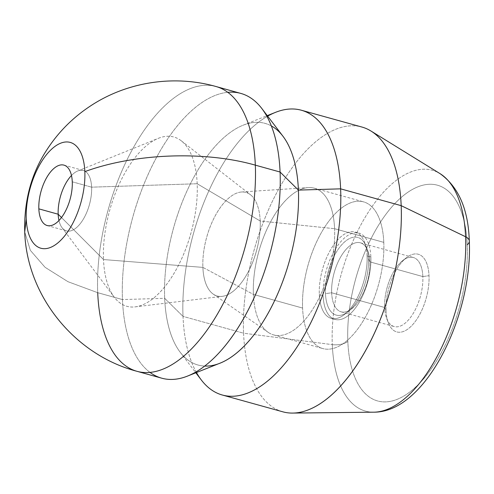 <?xml version="1.0" encoding="UTF-8"?>
<svg xmlns="http://www.w3.org/2000/svg" width="494" height="494" viewBox="0 0 494 494"><rect width="100%" height="100%" fill="white"/><g stroke="black" fill="none" stroke-linecap="round" stroke-linejoin="round"><path stroke-width="0.37" stroke-dasharray="2.47 1.85" d="M334.586 228.697L383.789 242.363A76.125 36.556 -74.5 0 0 363.565 201.861A76.125 36.556 -74.5 0 0 321.668 232.112A76.125 36.556 -74.5 0 0 302.594 308.065L253.391 294.399A76.125 36.556 105.5 0 1 272.466 218.447A76.125 36.556 105.5 0 1 314.363 188.195A76.125 36.556 105.5 0 1 334.586 228.697A76.125 36.556 105.5 0 1 315.512 304.644A76.125 36.556 105.5 0 1 273.62 334.901A76.125 36.556 105.5 0 1 253.391 294.399L302.594 308.065A76.125 36.556 -74.5 0 0 322.817 348.56A76.125 36.556 -74.5 0 0 364.714 318.309A76.125 36.556 -74.5 0 0 383.789 242.363L334.586 228.697A76.125 36.556 -74.5 0 0 308.237 187.59A76.125 36.556 -74.5 0 0 253.391 294.399L202.886 267.39A53.735 25.805 105.5 0 1 241.597 191.999A53.735 25.805 105.5 0 1 260.202 221.016L334.586 228.697L260.202 221.016A53.735 25.805 105.5 0 1 244.654 278.054A53.735 25.805 105.5 0 1 213.235 294.115A53.735 25.805 105.5 0 1 202.886 267.39L253.391 294.399A76.125 36.556 -74.5 0 0 268.057 332.258A76.125 36.556 -74.5 0 0 312.566 309.503A76.125 36.556 -74.5 0 0 334.586 228.697M197.186 183.743L260.202 221.016A53.735 25.805 -74.5 0 0 250.483 194.753A53.735 25.805 -74.5 0 0 218.805 209.783A53.735 25.805 -74.5 0 0 202.886 267.39L103.499 259.554A87.839 42.181 105.5 0 1 129.514 165.379A87.839 42.181 105.5 0 1 181.298 140.821A87.839 42.181 105.5 0 1 197.186 183.743A87.839 42.181 105.5 0 1 135.183 306.867A87.839 42.181 105.5 0 1 103.499 259.554L202.886 267.39A53.735 25.805 -74.5 0 0 222.269 296.338A53.735 25.805 -74.5 0 0 260.202 221.016L197.186 183.743A87.839 42.181 -74.5 0 0 158.308 138.345A87.839 42.181 -74.5 0 0 103.499 259.554L61.491 217.539L103.499 259.554A87.839 42.181 -74.5 0 0 114.207 297.135A87.839 42.181 -74.5 0 0 167.775 282.821A87.839 42.181 -74.5 0 0 197.186 183.743L91.606 187.17L197.186 183.743M71.476 175.5A31.344 15.055 105.5 0 1 77.737 170.967A31.344 15.055 105.5 0 1 91.606 187.17A31.344 15.055 105.5 0 1 81.115 222.522A31.344 15.055 105.5 0 1 61.997 227.635A31.344 15.055 105.5 0 1 58.971 220.528A31.344 15.055 -74.5 0 0 66.505 230.902A31.344 15.055 -74.5 0 0 83.758 218.441A31.344 15.055 -74.5 0 0 91.606 187.17A31.344 15.055 -74.5 0 0 83.282 170.492A31.344 15.055 -74.5 0 0 71.476 175.5M72.272 181.798L91.606 187.17L72.272 181.798M24.712 231.884L30.344 250.353L45.059 267.297L67.974 281.697L97.713 292.695A147.774 70.963 105.5 0 1 134.739 145.261A147.774 70.963 105.5 0 1 216.063 86.536A147.774 70.963 -74.5 0 0 134.739 145.261A147.774 70.963 -74.5 0 0 97.713 292.695L67.974 281.697L45.059 267.297L30.344 250.353L24.712 231.884M136.974 371.309A147.774 70.963 105.5 0 1 97.713 292.695L122.463 299.568A147.774 70.963 105.5 0 1 159.488 152.133A147.774 70.963 105.5 0 1 240.813 93.409M161.717 378.182A147.774 70.963 105.5 0 1 122.463 299.568L97.713 292.695M227.783 92.322A147.774 70.963 -74.5 0 0 122.463 299.568L164.675 298.314A125.383 60.212 105.5 0 1 206.511 157.086A125.383 60.212 105.5 0 1 282.926 136.196M219.867 363.238A125.383 60.212 105.5 0 1 164.675 298.314L122.463 299.568A147.774 70.963 -74.5 0 0 149.997 372.396M271.373 125.951A125.383 60.212 -74.5 0 0 243.221 125.167A125.383 60.212 -74.5 0 0 164.675 298.314L183.015 316.382A147.774 70.963 105.5 0 1 275.584 112.323M201.262 379.905A147.774 70.963 105.5 0 1 183.015 316.382L164.675 298.314A125.383 60.212 -74.5 0 0 180.162 352.21A125.383 60.212 -74.5 0 0 204.683 366.06M267.655 116.158A147.774 70.963 -74.5 0 0 183.015 316.382L243.567 333.203A147.774 70.963 105.5 0 1 280.592 185.769A147.774 70.963 105.5 0 1 361.923 127.044M282.827 411.817A147.774 70.963 105.5 0 1 243.567 333.203L183.015 316.382A147.774 70.963 -74.5 0 0 196.451 372.532M370.963 131.015A147.774 70.963 -74.5 0 0 285.322 177.908A147.774 70.963 -74.5 0 0 243.567 333.203L332.295 344.633A124.982 60.021 105.5 0 1 367.61 213.291A124.982 60.021 105.5 0 1 440.037 173.635A124.982 60.021 -74.5 0 0 367.61 213.291A124.982 60.021 -74.5 0 0 332.295 344.633L243.567 333.203A147.774 70.963 -74.5 0 0 292.627 413.077M373.785 412.181A124.982 60.021 105.5 0 1 332.295 344.633A13.437 6.583 177.6 0 0 347.832 341.391A111.953 53.76 105.5 0 1 403.45 195.568A111.953 53.76 105.5 0 1 467.231 244.771A111.953 53.76 105.5 0 1 411.613 390.593A111.953 53.76 105.5 0 1 347.832 341.391A13.437 6.583 -2.4 0 1 332.295 344.633A124.982 60.021 -74.5 0 0 373.785 412.181M469.3 241.053A13.437 6.583 -2.4 0 1 467.231 244.771A111.953 53.76 -74.5 0 0 403.45 195.568A111.953 53.76 -74.5 0 0 347.832 341.391A111.953 53.76 -74.5 0 0 411.613 390.593A111.953 53.76 -74.5 0 0 467.231 244.771M422.852 276.572L429.02 275.689A40.304 19.352 -74.5 0 0 406.346 257.751A40.304 19.352 -74.5 0 0 386.036 310.473L384.641 307.49A35.827 17.204 105.5 0 1 402.69 260.622A35.827 17.204 105.5 0 1 422.852 276.572A35.827 17.204 105.5 0 1 408.81 319.556A35.827 17.204 105.5 0 1 386.648 318.395A35.827 17.204 105.5 0 1 384.641 307.49L386.036 310.473A40.304 19.352 -74.5 0 0 388.296 322.743A40.304 19.352 -74.5 0 0 413.225 324.045A40.304 19.352 -74.5 0 0 429.02 275.689L422.852 276.572A35.827 17.204 -74.5 0 0 413.33 257.51A35.827 17.204 -74.5 0 0 393.619 271.749A35.827 17.204 -74.5 0 0 384.641 307.49L331.653 292.775A35.827 17.204 105.5 0 1 340.632 257.034A35.827 17.204 105.5 0 1 360.348 242.795A35.827 17.204 105.5 0 1 369.864 261.857L422.852 276.572L369.864 261.857A35.827 17.204 105.5 0 1 360.886 297.598A35.827 17.204 105.5 0 1 341.175 311.831A35.827 17.204 105.5 0 1 331.653 292.775L384.641 307.49A35.827 17.204 -74.5 0 0 394.156 326.546A35.827 17.204 -74.5 0 0 413.873 312.313A35.827 17.204 -74.5 0 0 422.852 276.572M368.468 258.868L369.864 261.857A35.827 17.204 -74.5 0 0 367.857 250.952A35.827 17.204 -74.5 0 0 345.695 249.791A35.827 17.204 -74.5 0 0 331.653 292.775L325.484 293.652A40.304 19.352 105.5 0 1 341.28 245.302A40.304 19.352 105.5 0 1 366.208 246.605A40.304 19.352 105.5 0 1 368.468 258.868A40.304 19.352 105.5 0 1 348.159 311.597A40.304 19.352 105.5 0 1 325.484 293.652L331.653 292.775A35.827 17.204 -74.5 0 0 351.814 308.719A35.827 17.204 -74.5 0 0 369.864 261.857L368.468 258.868A40.304 19.352 -74.5 0 0 345.504 241.158A40.304 19.352 -74.5 0 0 325.484 293.652A40.304 19.352 -74.5 0 0 348.443 311.368A40.304 19.352 -74.5 0 0 368.468 258.868M367.073 255.886L370.858 256.942A44.781 21.508 -74.5 0 0 358.959 233.119A44.781 21.508 -74.5 0 0 334.315 250.909A44.781 21.508 -74.5 0 0 323.095 295.585L319.309 294.535A44.781 21.508 105.5 0 1 330.529 249.859A44.781 21.508 105.5 0 1 355.174 232.063A44.781 21.508 105.5 0 1 367.073 255.886A44.781 21.508 105.5 0 1 355.853 300.562A44.781 21.508 105.5 0 1 331.208 318.358A44.781 21.508 105.5 0 1 319.309 294.535L323.095 295.585A44.781 21.508 -74.5 0 0 334.994 319.408A44.781 21.508 -74.5 0 0 359.638 301.618A44.781 21.508 -74.5 0 0 370.858 256.942L367.073 255.886A44.781 21.508 -74.5 0 0 341.558 236.206A44.781 21.508 -74.5 0 0 319.309 294.535A44.781 21.508 -74.5 0 0 344.824 314.215A44.781 21.508 -74.5 0 0 367.073 255.886M383.789 242.363A76.125 36.556 105.5 0 1 345.967 341.521A76.125 36.556 105.5 0 1 302.594 308.065A76.125 36.556 105.5 0 1 340.415 208.906A76.125 36.556 105.5 0 1 383.789 242.363M386.036 310.473A40.304 19.352 105.5 0 1 406.062 257.979A40.304 19.352 105.5 0 1 429.02 275.689A40.304 19.352 105.5 0 1 409.001 328.189A40.304 19.352 105.5 0 1 386.036 310.473M370.858 256.942A44.781 21.508 105.5 0 1 348.61 315.271A44.781 21.508 105.5 0 1 323.095 295.585A44.781 21.508 105.5 0 1 345.343 237.256A44.781 21.508 105.5 0 1 370.858 256.942M314.363 188.195L363.565 201.861M273.62 334.901L322.817 348.56M241.597 191.999L308.237 187.59M213.235 294.115L268.057 332.258M181.298 140.821L250.483 194.753M135.183 306.867L222.269 296.338M77.737 170.967L158.308 138.345M61.997 227.635L114.207 297.135M63.942 165.126L83.282 170.492M47.165 225.53L66.505 230.902M243.221 125.167L267.254 115.627M180.162 352.21L195.834 372.779M402.69 260.622L406.346 257.751M386.648 318.395L388.296 322.743M360.348 242.795L413.33 257.51M341.175 311.831L394.156 326.546M366.208 246.605L367.857 250.952M348.159 311.597L351.814 308.719M355.174 232.063L358.959 233.119M331.208 318.358L334.994 319.408"/><path stroke-width="0.74" d="M58.175 214.223A31.344 15.055 105.5 0 1 71.476 175.5A31.344 15.055 -74.5 0 0 58.175 214.223L61.491 217.539L58.175 214.223L38.841 208.851A31.344 15.055 105.5 0 1 46.695 177.581A31.344 15.055 105.5 0 1 63.942 165.126A31.344 15.055 105.5 0 1 72.272 181.798A31.344 15.055 105.5 0 1 64.418 213.075A31.344 15.055 105.5 0 1 47.165 225.53A31.344 15.055 105.5 0 1 38.841 208.851L58.175 214.223A31.344 15.055 -74.5 0 0 58.971 220.528A31.344 15.055 105.5 0 1 58.175 214.223M84.838 171.628A54.914 26.373 -74.5 0 0 53.556 147.49A54.914 26.373 -74.5 0 0 26.268 219.027L24.712 231.884L26.268 219.027A54.914 26.373 -74.5 0 0 57.557 243.159A54.914 26.373 -74.5 0 0 84.838 171.628C134.757 153.294 204.565 150.639 255.324 165.15C204.565 150.639 134.757 153.294 84.838 171.628A54.914 26.373 105.5 0 1 57.557 243.159A54.914 26.373 105.5 0 1 26.268 219.027A54.914 26.373 105.5 0 1 53.556 147.49A54.914 26.373 105.5 0 1 84.838 171.628M216.063 86.536A147.774 70.963 105.5 0 1 255.324 165.15A147.774 70.963 105.5 0 1 218.299 312.585A147.774 70.963 105.5 0 1 136.974 371.309A147.774 70.963 -74.5 0 0 218.299 312.585A147.774 70.963 -74.5 0 0 255.324 165.15A147.774 70.963 -74.5 0 0 216.063 86.536L240.813 93.409A147.774 70.963 105.5 0 1 280.073 172.023L255.324 165.15L280.073 172.023A147.774 70.963 105.5 0 1 243.048 319.457A147.774 70.963 105.5 0 1 161.717 378.182L136.974 371.309C74.785 354.995 26.67 295.986 24.7 231.612C23.996 200.799 31.313 173.647 46.652 150.139C57.928 132.658 72.235 118.134 89.568 106.568C126.161 81.948 173.622 74.514 216.063 86.536M97.713 292.695A147.774 70.963 -74.5 0 0 136.974 371.309M261.82 108.501L282.926 136.196A125.383 60.212 105.5 0 1 298.407 190.097L280.073 172.023A147.774 70.963 -74.5 0 0 261.82 108.501A147.774 70.963 -74.5 0 0 227.783 92.322M149.997 372.396A147.774 70.963 -74.5 0 0 187.504 376.082A147.774 70.963 -74.5 0 0 280.073 172.023L298.407 190.097A125.383 60.212 105.5 0 1 219.867 363.238L187.504 376.082M267.254 115.627L275.584 112.323A147.774 70.963 105.5 0 1 340.625 188.844L298.407 190.097A125.383 60.212 -74.5 0 0 271.373 125.951M204.683 366.06A125.383 60.212 -74.5 0 0 298.407 190.097L340.625 188.844A147.774 70.963 105.5 0 1 291.318 355.291A147.774 70.963 105.5 0 1 201.262 379.905L195.834 372.779M301.365 110.224L361.923 127.044A147.774 70.963 105.5 0 1 401.184 205.658L340.625 188.844A147.774 70.963 -74.5 0 0 301.365 110.224A147.774 70.963 -74.5 0 0 267.655 116.158M196.451 372.532A147.774 70.963 -74.5 0 0 222.275 395.002A147.774 70.963 -74.5 0 0 303.6 336.278A147.774 70.963 -74.5 0 0 340.625 188.844L401.184 205.658A147.774 70.963 105.5 0 1 364.158 353.093A147.774 70.963 105.5 0 1 282.827 411.817L222.275 395.002M469.3 241.053C472.888 314.802 425.945 412.539 373.785 412.181L292.627 413.077A147.774 70.963 -74.5 0 0 401.184 205.658A147.774 70.963 -74.5 0 0 370.963 131.015L440.037 173.635A124.982 60.021 105.5 0 1 465.595 236.762L401.184 205.658L465.595 236.762A124.982 60.021 105.5 0 1 373.785 412.181A124.982 60.021 -74.5 0 0 465.595 236.762A124.982 60.021 -74.5 0 0 440.037 173.635C458.562 186.868 468.318 209.339 469.3 241.053A13.437 6.583 177.6 0 0 465.595 236.762A13.437 6.583 -2.4 0 1 469.3 241.053A13.437 6.583 177.6 0 1 467.231 244.771M72.272 181.798A31.344 15.055 -74.5 0 0 54.414 168.022A31.344 15.055 -74.5 0 0 38.841 208.851A31.344 15.055 -74.5 0 0 56.699 222.627A31.344 15.055 -74.5 0 0 72.272 181.798"/></g></svg>
